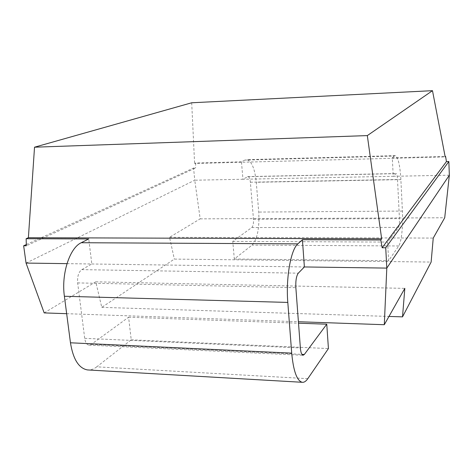 <?xml version="1.0" encoding="UTF-8"?>
<svg xmlns="http://www.w3.org/2000/svg" width="473" height="473" viewBox="0 0 473 473"><rect width="100%" height="100%" fill="white"/><g stroke="black" fill="none" stroke-linecap="round" stroke-linejoin="round"><path stroke-width="0.35" stroke-dasharray="2.37 1.77" d="M26.05 263.077L194.752 180.207L193.581 168.045L195.568 167.998L26.34 245.789M26.311 244.553L193.581 168.045M44.184 312.907L95.765 281.813L101.778 307.355L174.33 259.092L431.134 262.054M244.866 160.087L241.461 161.807L242.951 179.261L393.234 176.305L396.096 173.526C396.806 173.845 397.279 175.832 397.509 179.498L399.437 218.632C399.573 222.996 399.259 225.923 398.497 227.401L387.629 242.07L388.605 260.729L398.727 245.96C401.5 242.158 403.173 225.751 402.405 211.064L400.879 179.61C399.992 164.988 398.106 156.995 395.221 155.635L394.251 156.043L244.866 160.087L246.551 159.679C251.583 160.903 254.823 168.435 256.271 182.271L258.725 212.064C259.559 228.246 257.33 239.261 252.056 245.109L234.33 259.003L232.763 241.39L251.778 227.543C253.114 226.141 253.682 223.374 253.475 219.241L250.377 182.211C250.004 178.753 249.2 176.872 247.958 176.589L242.951 179.261L194.752 180.207L200.191 218.851L169.553 237.322L174.33 259.092M66.989 263.644L304.387 266.955M66.663 313.688L298.41 321.735M307.799 378.672L96.746 366.835L131.222 339.815L128.603 317.206L91.159 344.462L88.995 345.148C86.778 344.74 85.347 342.47 84.702 338.325L77.661 282.901C77.217 276.498 78.577 272.076 81.758 269.634L91.821 263.993L88.741 238.936M96.746 366.835C94.044 368.946 91.277 369.998 88.439 369.981M128.603 317.206L298.516 323.201M449.35 175.199L393.234 176.305L392.306 157.822L445.105 156.427M394.251 156.043L392.306 157.822M131.222 339.815L328.428 348.566M241.461 161.807L195.668 163.019L194.598 163.492L445.199 156.918M195.668 163.019L195.568 167.998M191.695 102.777L194.598 163.492M200.191 218.851L444.715 217.769M169.553 237.322L433.238 238.079M101.778 307.355L388.972 316.437M95.765 281.813L404.829 288.37M234.33 259.003L388.605 260.729M232.763 241.39L387.629 242.07M81.758 269.634L298.297 273.169M247.497 176.707L395.83 173.65M77.661 282.901L295.856 287.667M91.159 344.462L301.898 354.372M84.702 338.325L300.373 347.951M400.879 179.61L256.271 182.271M402.405 211.064L258.725 212.064M398.727 245.96L252.056 245.109M251.778 227.543L398.497 227.401M253.475 219.241L399.437 218.632M250.377 182.211L397.509 179.498M88.995 345.148L303.004 355.276M395.221 155.635L246.551 159.679M247.958 176.589L396.096 173.526"/><path stroke-width="0.71" d="M66.663 313.688L44.184 312.907L26.05 263.077L23.65 245.771L26.311 244.553M298.516 323.201L326.766 324.194L304.322 354.484L303.004 355.276C301.662 354.892 300.781 352.444 300.373 347.951L295.856 287.667C295.56 280.69 296.37 275.854 298.297 273.169L304.387 266.955L386.802 268.102L384.295 324.715L404.829 288.37L402.517 316.863L431.134 262.054L433.238 238.079L444.715 217.769L449.35 175.199L448.842 161.53L446.441 161.589L382.154 247.746L380.771 240L381.664 238.847L28.392 237.712L26.145 238.711L88.741 238.936L81.238 242.726C69.726 247.834 61.165 273.879 64.387 296.269L70.465 342.795C73.144 359.326 78.831 368.372 87.517 369.933L88.439 369.981M298.41 321.735L384.295 324.715M26.05 263.077L66.989 263.644M304.387 266.955L302.413 239.716L297.866 243.861C290.883 249.431 285.733 277.97 287.803 302.418L291.711 353.136C293.426 371.122 296.926 380.842 302.212 382.29C304.127 382.515 305.984 381.309 307.799 378.672L328.428 348.566L326.766 324.194M302.413 239.716L380.771 240M445.105 156.427L445.59 156.409L445.199 156.918L432.488 90.674L367.326 135.591L381.664 238.847M23.65 245.771L26.34 245.789L26.145 238.711M449.35 175.199L386.802 268.102L385.726 247.769L382.154 247.746M445.59 156.409L446.441 161.589M432.488 90.674L191.695 102.777L34.529 147.198L367.326 135.591M28.392 237.712L34.529 147.198M385.726 247.769L448.842 161.53M388.972 316.437L402.517 316.863M301.898 354.372L304.322 354.484M291.711 353.136L70.465 342.795M287.803 302.418L64.387 296.269M297.866 243.861L81.238 242.726M302.212 382.29L87.517 369.933"/></g></svg>

